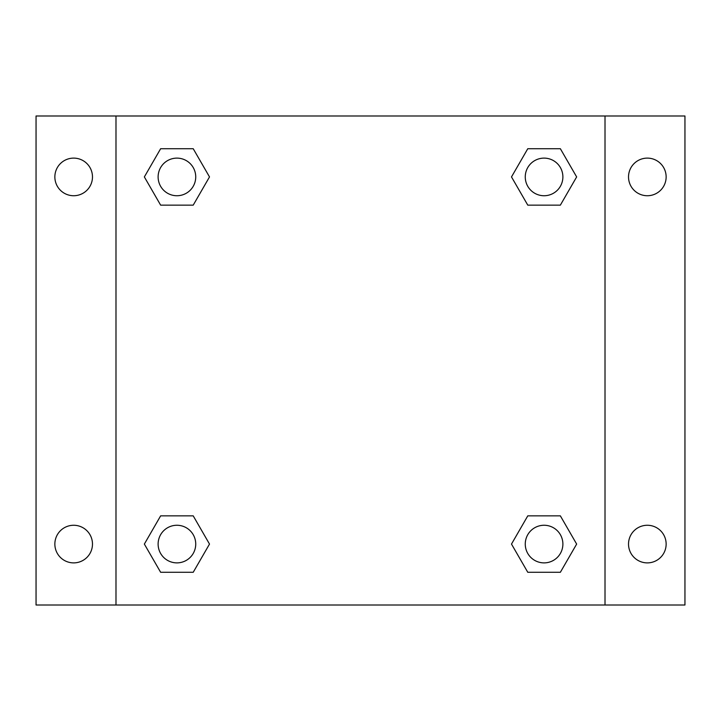 <?xml version="1.0" encoding="UTF-8"?>
<svg xmlns="http://www.w3.org/2000/svg" width="721" height="721" viewBox="0 0 721 721"><rect width="100%" height="100%" fill="white"/><g stroke="black" fill="none" stroke-linecap="round" stroke-linejoin="round"><path stroke-width="1.08" d="M36.05 115.991L684.95 115.991L684.95 605.009L36.05 605.009L36.05 115.991M647.332 158.115A18.809 18.809 0 0 1 666.141 176.924A18.809 18.809 0 0 1 647.332 195.733A18.809 18.809 0 0 1 628.523 176.924A18.809 18.809 0 0 1 647.332 158.115M647.332 525.267A18.809 18.809 0 0 1 666.141 544.076A18.809 18.809 0 0 1 647.332 562.885A18.809 18.809 0 0 1 628.523 544.076A18.809 18.809 0 0 1 647.332 525.267M73.668 525.267A18.809 18.809 0 0 1 92.477 544.076A18.809 18.809 0 0 1 73.668 562.885A18.809 18.809 0 0 1 54.859 544.076A18.809 18.809 0 0 1 73.668 525.267M73.668 158.115A18.809 18.809 0 0 1 92.477 176.924A18.809 18.809 0 0 1 73.668 195.733A18.809 18.809 0 0 1 54.859 176.924A18.809 18.809 0 0 1 73.668 158.115M160.639 515.857L193.219 515.857L209.505 544.076L193.219 572.285L160.639 572.285L144.353 544.076L160.639 515.857L193.219 515.857L160.639 515.857M527.781 148.715L560.361 148.715L576.647 176.924L560.361 205.143L527.781 205.143L511.495 176.924L527.781 148.715L560.361 148.715L527.781 148.715M115.991 605.009L115.991 115.991M605.009 115.991L605.009 605.009M160.639 148.715L193.219 148.715L209.505 176.924L193.219 205.143L160.639 205.143L144.353 176.924L160.639 148.715L193.219 148.715L160.639 148.715M527.781 515.857L560.361 515.857L576.647 544.076L560.361 572.285L527.781 572.285L511.495 544.076L527.781 515.857L560.361 515.857L527.781 515.857M560.361 572.285L527.781 572.285L560.361 572.285M562.885 544.076A18.809 18.809 0 0 0 534.667 527.781A18.809 18.809 0 0 0 534.667 560.361A18.809 18.809 0 0 0 562.885 544.076M193.219 572.285L160.639 572.285L193.219 572.285M195.733 544.076A18.809 18.809 0 0 0 167.524 527.781A18.809 18.809 0 0 0 167.524 560.361A18.809 18.809 0 0 0 195.733 544.076M560.361 205.143L527.781 205.143L560.361 205.143M562.885 176.924A18.809 18.809 0 0 0 534.667 160.639A18.809 18.809 0 0 0 534.667 193.219A18.809 18.809 0 0 0 562.885 176.924M193.219 205.143L160.639 205.143L193.219 205.143M195.733 176.924A18.809 18.809 0 0 0 167.524 160.639A18.809 18.809 0 0 0 167.524 193.219A18.809 18.809 0 0 0 195.733 176.924"/></g></svg>

